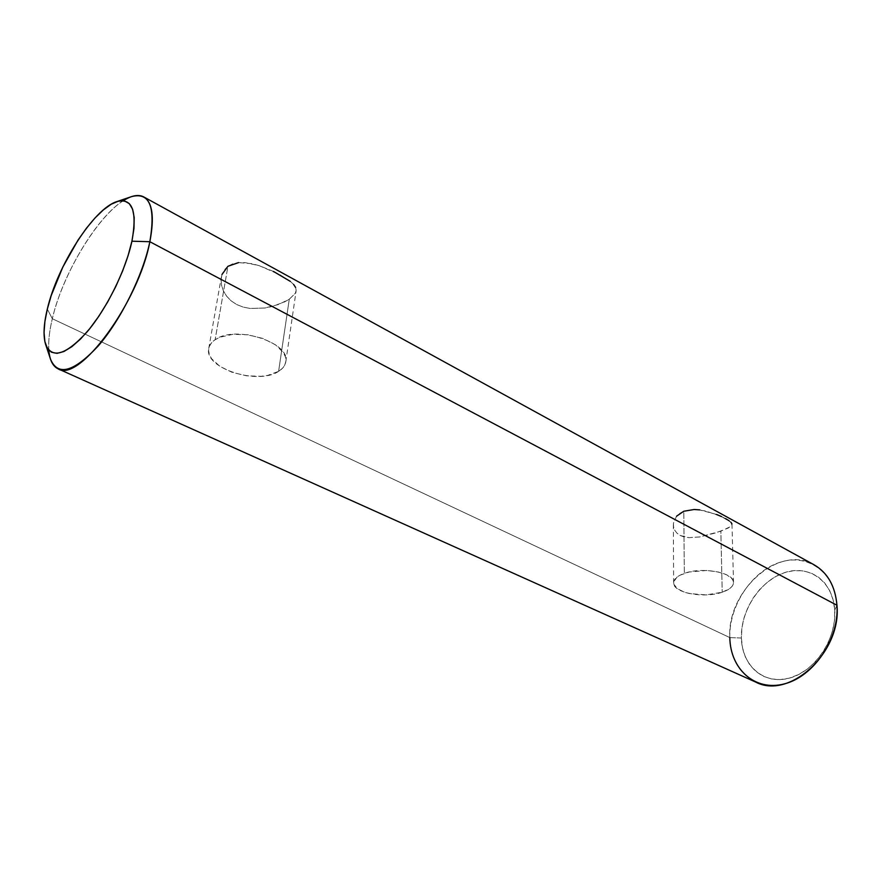 <?xml version="1.0" encoding="UTF-8"?>
<svg xmlns="http://www.w3.org/2000/svg" width="881" height="881" viewBox="0 0 881 881"><rect width="100%" height="100%" fill="white"/><g stroke="black" fill="none" stroke-linecap="round" stroke-linejoin="round"><path stroke-width="0.66" stroke-dasharray="4.41 3.3" d="M278.605 371.341C258.199 385.493 203.841 368.247 208.742 348.502C209.359 345.121 211.484 342.191 215.118 339.736L227.937 266.282L224.281 269.927L221.979 274.487L221.065 279.718L221.538 285.29L223.4 290.862L226.604 296.159L231.064 300.806L236.648 304.518L243.134 307.084L250.138 308.449L264.752 308.031L278.462 304.507L289.265 299.232L278.605 371.341L289.265 299.232L295.278 293.362L296.159 290.411L295.609 287.47L293.626 284.464L290.301 281.369L280.004 274.784L259.234 265.677L245.039 262.604L238.553 262.604L232.749 263.815L227.937 266.282L215.118 339.736C235.04 324.615 290.972 342.555 285.796 361.772C285.191 365.56 282.79 368.754 278.605 371.341L282.372 368.39L284.827 364.921L285.885 361.078L285.455 356.992L283.55 352.829L275.599 344.889L263.133 338.524L248.101 334.791L232.903 334.328L220.019 337.181L215.118 339.736L211.495 342.885L209.293 346.508L208.577 350.462L209.359 354.58L211.583 358.71L219.909 366.386L232.21 372.366L246.658 375.824L261.172 376.297L267.802 375.372L278.605 371.341M722.211 592.23C704.073 598.717 672.798 592.77 673.635 582.826C673.789 579.059 677.357 575.91 684.328 573.366L683.788 511.244L679.68 513.381L676.553 516.2L673.447 523.138L673.536 526.761L674.725 530.208L676.982 533.181L680.22 535.494L684.328 537.003L689.041 537.674L699.69 536.947L720.856 531.166L722.211 592.23L720.856 531.166L730.536 526.607L731.913 523.821L730.944 522.29L721.528 516.585L705.582 510.947L694.063 509.504L683.788 511.244L684.328 573.366C702.267 566.549 734.468 572.595 733.521 582.462C733.366 586.438 729.6 589.697 722.211 592.23L729.71 588.596L732.056 586.394L733.311 584.048L733.433 581.636L732.397 579.258L727.001 574.974L717.927 571.879L706.562 570.481L689.239 571.978L680.187 575.128L676.971 577.165L673.745 581.79L673.833 584.191L677.346 588.695L684.746 592.296L689.57 593.585L706.32 594.895L722.211 592.23M48.851 350.22C48.224 341.476 49.38 330.981 52.32 318.724L47.321 309.088L52.32 318.724L729.809 637.58L741.384 638.031C741.912 665.607 763.717 685.121 789.266 678.161C814.826 671.641 836.807 638.956 834.736 610.081L836.95 605.258L834.736 610.081L834.439 620.907L832.259 631.93L828.261 642.69L822.634 652.733L815.586 661.62L807.448 669.009L798.538 674.593L789.266 678.161L779.982 679.603L771.073 678.888L762.88 676.09L755.7 671.355L749.797 664.88L745.359 656.962L742.529 647.898L741.384 638.031L741.945 627.735L744.181 617.361L747.991 607.273L753.255 597.836L759.785 589.367L767.351 582.187L775.698 576.537L784.531 572.639L793.55 570.679L802.404 570.745L810.773 572.87L818.328 577.011L824.748 583.046L829.759 590.777L833.14 599.906L834.736 610.081C833.03 581.097 808.89 564.303 784.531 572.639C760.138 580.579 740.503 610.544 741.384 638.031L729.809 637.58C730.79 658.966 739.39 673.789 755.623 682.037M814.011 564.765C779.079 543.907 726.935 590.777 729.809 637.58L52.32 318.724C48.18 336.124 47.585 349.636 50.547 359.272M131.533 196.628C104.85 204.788 63.531 269.443 52.32 318.724C62.518 274.575 96.734 217.133 123.285 200.736M676.553 516.2L673.447 523.138L673.536 526.761L674.725 530.208L676.982 533.181L680.22 535.494L689.041 537.674L699.69 536.947L716.044 532.807L728.246 528.038L731.77 525.23L731.924 523.832M221.979 274.487L221.065 279.718L221.538 285.29L223.4 290.862L226.604 296.159L231.064 300.806L236.648 304.518L243.134 307.084L250.138 308.449L264.752 308.031L271.833 306.577L284.343 302.018L289.265 299.232L295.278 293.362L296.159 290.411L295.609 287.47M729.809 637.58C728.939 606.084 751.339 571.813 779.233 562.53C807.084 552.794 834.946 571.813 836.95 605.258M716.649 514.482L699.767 509.879M725.636 518.656L721.528 516.585M730.944 522.29L729.083 520.748M273.506 271.458L259.234 265.677L252.01 263.694L238.553 262.604M293.626 284.464L290.301 281.369M208.742 348.502L221.351 277.008M673.635 582.826L673.359 524.713M733.521 582.462L731.99 524.294M285.796 361.772L296.104 290.961"/><path stroke-width="1.32" d="M238.553 262.604L227.937 266.282L221.979 274.487M699.767 509.879L694.063 509.504L683.788 511.244L676.553 516.2M123.285 200.736C131.588 195.45 138.405 194.172 143.735 196.915C152.501 202.256 154.549 217.189 149.847 241.713L836.95 605.258L149.847 241.713L131.93 241.207C125.708 270.39 106.491 309.187 86.933 332.049C65.767 355.087 52.001 359.217 45.636 344.449L50.547 359.272C57.882 376.528 73.784 372.09 98.232 345.958C120.84 319.913 142.975 275.213 149.847 241.713C138.68 302.326 78.883 383.191 58.124 368.842L755.623 682.037C789.332 700.186 841.762 652.259 836.95 605.258C839.395 638.582 813.89 676.454 784.453 683.865C755.039 691.772 730.283 669.164 729.809 637.58M45.636 344.449C43.092 336.146 43.643 324.362 47.321 309.088L51.219 295.531L62.804 267.097L78.057 240.061L86.437 228.212L94.95 218.048L103.319 209.942L111.215 204.227L118.373 201.165L124.496 200.934L129.309 203.621L132.602 209.204L134.198 217.53L133.978 228.333L131.93 241.207L128.086 255.644L122.602 271.029L115.697 286.699L107.669 301.974L98.881 316.169L89.719 328.69L80.567 338.998L71.835 346.696L63.873 351.53L56.979 353.369L51.406 352.202L47.321 348.182L44.854 341.509L44.05 332.511L44.887 321.565L47.321 309.088C57.287 265.787 93.771 208.588 116.744 201.65C132.326 197.608 137.381 210.801 131.93 241.207L149.847 241.713C155.783 206.881 149.671 191.849 131.533 196.628L116.865 201.606M58.124 368.842C52.728 366.243 49.644 360.032 48.851 350.22M836.95 605.258C835.254 586.14 827.611 572.639 814.011 564.765L143.735 196.915M721.528 516.585L716.649 514.482M729.083 520.748L725.636 518.656M731.924 523.832L730.944 522.29M290.301 281.369L273.506 271.458M295.609 287.47L293.626 284.464"/></g></svg>
